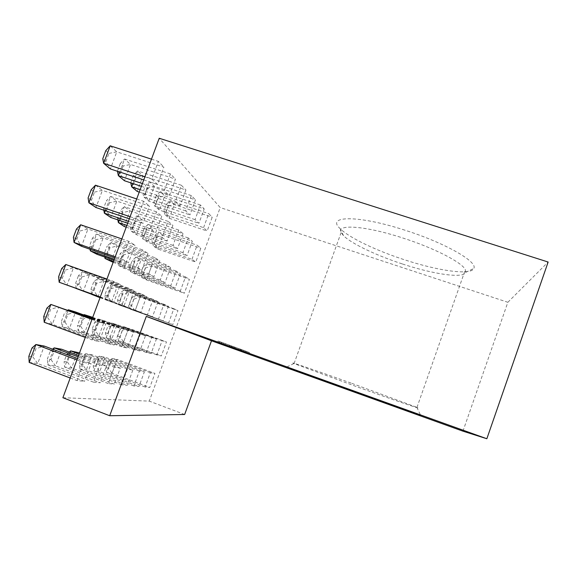<?xml version="1.0" encoding="UTF-8"?>
<svg xmlns="http://www.w3.org/2000/svg" width="577" height="577" viewBox="0 0 577 577"><rect width="100%" height="100%" fill="white"/><g stroke="black" fill="none" stroke-linecap="round" stroke-linejoin="round"><path stroke-width="0.43" stroke-dasharray="2.88 2.16" d="M404.96 230.209C357.17 214.666 325.724 215.755 340.163 228.651C349.056 237.666 375.98 250.497 404.008 259.621C437.352 270.692 471.092 275.719 473.811 268.435C478.095 261.936 445.199 242.924 404.96 230.209M402.147 263.884C376.341 255.452 351.552 243.718 343.524 235.69L341.115 232.567C335.749 223.912 364.599 225.513 402.688 237.962C434.243 248.031 462.422 262.643 465.336 269.726L465.697 272.344C463.619 278.835 432.887 274.118 402.147 263.884M351.09 383.092C313.361 369.583 286.942 360.603 293.945 363.532L358.339 387.29C392.858 399.666 424.622 410.615 416.976 407.369L351.09 383.092M32.867 356.932L37.714 363.553L44.241 346.063L35.954 348.688L32.867 356.932L28.85 356.341M29.189 362.435L37.714 363.553L84.545 381.303L77.051 380.596L83.766 362.486L91.101 363.611L84.545 381.303M31.966 348.01L35.954 348.688M70.206 378L77.051 380.596M77.448 358.497L91.101 363.611M76.921 359.918L83.766 362.486M47.61 317.494L52.37 324.288L58.876 306.877L50.682 309.286L47.61 317.494L43.765 316.477M44.213 322.255L52.37 324.288L99.266 341.584L92.132 339.932L98.818 321.901L105.786 323.964L99.266 341.584M46.867 308.176L50.682 309.286M85.281 337.408L92.132 339.932M92.118 318.987L105.786 323.964M91.967 319.406L98.818 321.901M61.703 268.521L65.345 270.065L62.294 278.237L66.968 285.204L73.445 267.865L65.807 264.511M62.294 278.237L58.609 276.78M65.345 270.065L73.445 267.865L120.413 284.497L113.914 302.038L107.149 299.449L113.806 281.497L120.413 284.497M100.283 296.989L107.149 299.449M100.232 297.126L113.914 302.038M106.94 279.073L113.806 281.497M76.467 229.047L79.943 231.009L76.907 239.145L81.501 246.285L87.949 229.026L80.665 224.77M76.907 239.145L73.394 237.27M79.943 231.009L87.949 229.026L134.968 245.203L128.498 262.665L122.093 259.152L128.721 241.28L134.968 245.203M115.227 256.758L122.093 259.152M114.801 257.89L128.498 262.665M121.848 238.921L128.721 241.28M91.173 189.739L94.484 192.119L91.454 200.219L95.97 207.532L102.389 190.352L95.465 185.203M91.454 200.219L88.108 197.933M94.484 192.119L102.389 190.352L149.457 206.083L143.017 223.465L136.973 219.036L143.565 201.243L149.457 206.083M130.092 216.707L136.973 219.036M129.313 218.82L143.017 223.465M136.691 198.95L143.565 201.243M105.807 150.611L108.952 153.41L105.937 161.473L110.38 168.953L116.77 151.845L110.193 145.808M105.937 161.473L102.756 158.762M108.952 153.41L116.77 151.845L163.89 167.128L157.478 184.438L151.78 179.101L158.35 161.387L163.89 167.128M144.899 176.843L151.78 179.101M143.752 179.923L157.478 184.438M151.462 159.158L158.35 161.387M50.985 359.608L55.5 365.883L61.696 349.251L53.906 351.768L50.985 359.608L47.35 359.067L50.307 351.155L53.906 351.768M53.524 349.539L47.812 364.873L55.5 365.883L100.196 382.782L93.431 382.14L99.792 364.945L106.406 365.962L100.196 382.782M93.431 382.14L47.812 364.873L47.35 359.067M52.601 349.193L50.307 351.155M78.544 355.547L106.406 365.962M78.068 356.824L99.792 364.945M64.963 322.11L69.406 328.544L75.573 311.984L67.87 314.306L64.963 322.11L61.487 321.187L64.422 313.297L67.87 314.306M68.173 310.267L62.042 326.705L69.406 328.544L114.145 345.024L107.711 343.539L114.044 326.416L120.333 328.277L114.145 345.024M107.711 343.539L62.042 326.705L61.487 321.187M67.913 310.174L64.422 313.297M92.435 318.122L120.333 328.277M92.298 318.497L114.044 326.416M81.775 276.996L78.876 284.771L83.254 291.363L89.392 274.876L82.497 271.839L78.486 275.604L81.775 276.996L89.392 274.876L134.203 290.75L128.036 307.426L121.927 305.096L128.238 288.046L134.203 290.75M76.186 288.507L75.551 283.458L78.486 275.604M78.876 284.771L75.551 283.458M128.238 288.046L82.497 271.839L76.272 288.536M100.174 297.292L121.927 305.096M100.124 297.415L128.036 307.426M95.623 239.844L92.738 247.583L97.044 254.342L103.153 237.919L96.575 234.067L92.479 238.077L95.623 239.844L103.153 237.919L148.008 253.382L141.87 269.993L136.093 266.819L142.368 249.848L148.008 253.382M90.077 249.271L89.565 245.896L92.479 238.077M92.738 247.583L89.565 245.896M142.368 249.848L96.575 234.067L90.813 249.531M114.311 259.224L136.093 266.819M113.936 260.234L141.87 269.993M109.414 202.852L106.543 210.555L110.77 217.464L116.864 201.113L110.604 196.454L106.42 200.702L109.414 202.852L116.864 201.113L161.762 216.173L155.646 232.711L150.186 228.708L156.439 211.809L161.762 216.173M103.831 210.194L103.521 208.485L106.42 200.702M106.543 210.555L103.521 208.485M156.439 211.809L110.604 196.454L105.295 210.692M128.382 221.316L150.186 228.708M127.683 223.212L155.646 232.711M123.153 166.01L120.29 173.684L124.444 180.745L130.51 164.459L124.567 159L120.305 163.479L123.153 166.01L130.51 164.459L175.451 179.115L169.371 195.581L164.229 190.763L170.453 173.929L175.451 179.115M117.419 171.268L120.305 163.479M120.29 173.684L117.412 171.232M170.453 173.929L124.567 159L119.713 172.025M142.404 183.565L164.229 190.763M141.372 186.335L169.371 195.581M67.386 362.024L71.627 367.996L77.513 352.143L70.163 354.559L67.386 362.024L64.097 361.541L66.903 353.997L70.163 354.559M70.105 352.396L64.646 367.08L71.627 367.996L114.354 384.116L108.224 383.539L114.26 367.174L120.261 368.09L114.354 384.116M108.224 383.539L64.646 367.08L64.097 361.541M69.233 352.071L66.903 353.997M79.525 352.9L120.261 368.09M79.099 354.04L114.26 367.174M80.679 326.286L84.848 332.402L90.712 316.614L83.441 318.85L80.679 326.286L77.52 325.45L80.311 317.934L83.441 318.85M83.99 315.049L78.162 330.736L84.848 332.402L127.618 348.14L121.783 346.791L127.798 330.491L133.503 332.186L127.618 348.14M121.783 346.791L78.162 330.736L77.52 325.45M83.752 314.963L80.311 317.934M92.724 317.35L133.503 332.186M92.601 317.682L127.798 330.491M96.662 283.285L93.914 290.693L98.011 296.953L103.853 281.23L97.592 278.475L93.676 282.023L96.662 283.285L103.853 281.23L146.688 296.419L140.831 312.316L135.292 310.195L141.278 293.967L146.688 296.419M91.592 294.357L90.892 289.503L93.676 282.023M93.914 290.693L90.892 289.503M141.278 293.967L97.592 278.475L91.678 294.385M100.073 297.566L135.292 310.195M100.03 297.674L140.831 312.316M109.839 247.858L107.091 255.236L111.13 261.641L116.951 245.975L110.972 242.484L106.983 246.249L109.839 247.858L116.951 245.975L159.822 260.797L153.987 276.628L148.743 273.758L154.708 257.587L159.822 260.797M104.783 257.039L104.206 253.7L106.983 246.249M107.091 255.236L104.206 253.7M154.708 257.587L110.972 242.484L105.476 257.284M113.489 261.439L148.743 273.758M113.15 262.347L153.987 276.628M122.951 212.574L120.218 219.924L124.192 226.472L129.991 210.872L124.3 206.638L120.232 210.619L122.951 212.574L129.991 210.872L172.905 225.318L167.092 241.085L162.137 237.457L168.08 221.359L172.905 225.318M117.838 219.866L117.477 218.041L120.232 210.619M120.218 219.924L117.477 218.041M168.08 221.359L124.3 206.638L119.215 220.335M126.846 225.448L162.137 237.457M126.212 227.158L167.092 241.085M136.021 177.427L133.301 184.755L137.203 191.441L142.981 175.898L137.578 170.943L133.438 175.134L136.021 177.427L142.981 175.898L185.931 189.984L180.147 205.686L175.48 201.308L181.394 185.275L185.931 189.984M130.755 182.83L133.438 175.134M133.301 184.755L130.683 182.527M181.394 185.275L137.578 170.943L132.898 183.536M140.153 189.617L175.48 201.308M139.23 192.112L180.147 205.686M84.963 357.091L82.316 364.224L86.305 369.922L91.916 354.776L85.67 353.636L81.984 356.579L84.963 357.091L91.916 354.776L132.861 370.03L127.236 385.328L121.653 384.801L127.402 369.186L132.861 370.03M127.402 369.186L85.67 353.636L79.936 369.085L86.305 369.922L127.236 385.328M121.653 384.801L79.936 369.085L79.316 363.784L81.984 356.579M82.316 364.224L79.316 363.784M97.614 322.983L94.981 330.087L98.905 335.915L104.495 320.834L98.516 319.002L94.765 322.154L97.614 322.983L104.495 320.834L145.483 335.735L139.872 350.975L134.564 349.749L140.29 334.198L145.483 335.735M140.29 334.198L98.516 319.002L92.81 334.393L98.905 335.915L139.872 350.975M134.564 349.749L92.81 334.393L92.104 329.323L94.765 322.154M94.981 330.087L92.104 329.323M110.221 289.005L107.596 296.08L111.455 302.045L117.023 287.014L111.318 284.504L107.495 287.851L110.221 289.005L117.023 287.014L158.055 301.576L152.465 316.759L147.423 314.833L153.129 299.34L158.055 301.576M153.129 299.34L111.318 284.504L105.627 299.838L152.465 316.759M147.423 314.833L105.627 299.838L104.841 294.998L107.495 287.851M107.596 296.08L104.841 294.998M122.778 255.157L120.16 262.203L123.961 268.298L129.508 253.325L124.062 250.137L120.175 253.685L122.778 255.157L129.508 253.325L170.576 267.548L165.008 282.672L160.233 280.047L165.916 264.619L170.576 267.548M165.916 264.619L124.062 250.137L118.4 265.413L123.961 268.298L165.008 282.672M160.233 280.047L118.4 265.413L117.528 260.804L120.175 253.685M120.16 262.203L117.528 260.804M135.285 221.431L132.674 228.456L136.417 234.673L141.949 219.758L136.763 215.906L132.804 219.649L135.285 221.431L141.949 219.758L183.053 233.649L177.507 248.709L172.992 245.405L178.654 230.035L183.053 233.649M178.654 230.035L136.763 215.906L131.116 231.117L136.417 234.673L177.507 248.709M172.992 245.405L131.116 231.117L130.171 226.739L132.804 219.649M132.674 228.456L130.171 226.739M147.741 187.835L145.152 194.838L148.83 201.185L154.34 186.321L149.414 181.805L145.382 185.744L147.741 187.835L154.34 186.321L195.48 199.873L189.956 214.882L185.7 210.893L191.34 195.581L195.48 199.873M191.34 195.581L149.414 181.805L143.788 196.959L148.83 201.185L189.956 214.882M185.7 210.893L143.788 196.959L142.764 192.805L145.382 185.744M145.152 194.838L142.764 192.805M98.487 359.413L95.962 366.236L99.72 371.682L105.079 357.185L99.367 356.139L95.76 358.944L98.487 359.413L105.079 357.185L144.38 371.797L138.999 386.439L133.893 385.955L139.382 371.033L144.38 371.797M139.382 371.033L99.367 356.139L93.892 370.917L99.72 371.682L138.999 386.439M133.893 385.955L93.892 370.917L93.214 365.832L95.76 358.944M95.962 366.236L93.214 365.832M110.575 326.762L108.05 333.564L111.758 339.132L117.095 324.685L111.628 323.012L107.964 325.998L110.575 326.762L117.095 324.685L156.432 338.98L151.073 353.564L146.212 352.446L151.679 337.574L156.432 338.98M151.679 337.574L111.628 323.012L106.175 337.733L111.758 339.132L151.073 353.564M146.212 352.446L106.175 337.733L105.418 332.864L107.964 325.998M108.05 333.564L105.418 332.864M122.612 294.234L120.103 301.014L123.752 306.697L129.075 292.308L123.839 290.007L120.117 293.181L122.612 294.234L129.075 292.308L168.441 306.286L163.103 320.819L158.487 319.059L163.933 304.245L168.441 306.286M163.933 304.245L123.839 290.007L118.415 304.678L163.103 320.819M158.487 319.059L118.415 304.678L117.585 300.018L120.117 293.181M120.103 301.014L117.585 300.018M134.607 261.821L132.104 268.579L135.703 274.378L141.004 260.039L136.013 257.126L132.22 260.479L134.607 261.821L141.004 260.039L180.406 273.714L175.083 288.19L170.713 285.795L176.136 271.039L180.406 273.714M176.136 271.039L136.013 257.126L130.604 271.738L135.703 274.378L175.083 288.19M170.713 285.795L130.604 271.738L129.702 267.295L132.22 260.479M132.104 268.579L129.702 267.295M146.558 229.531L144.07 236.26L147.604 242.181L152.891 227.893L148.138 224.366L144.286 227.901L146.558 229.531L152.891 227.893L192.321 241.258L187.027 255.683L182.895 252.654L188.297 237.955L192.321 241.258M188.297 237.955L148.138 224.366L142.75 238.921L147.604 242.181L187.027 255.683M182.895 252.654L142.75 238.921L141.776 234.688L144.286 227.901M144.07 236.26L141.776 234.688M158.466 197.356L155.985 204.056L159.468 210.1L164.733 195.863L160.218 191.723L156.309 195.437L158.466 197.356L164.733 195.863L204.2 208.917L198.921 223.292L195.033 219.642L200.414 204.994L204.2 208.917M200.414 204.994L160.218 191.723L154.852 206.227L159.468 210.1L198.921 223.292M195.033 219.642L154.852 206.227L153.799 202.202L156.309 195.437M155.985 204.056L153.799 202.202M110.899 361.541L108.476 368.083L112.032 373.297L117.16 359.392L111.909 358.432L108.389 361.108L110.899 361.541L117.16 359.392L154.939 373.42L149.789 387.456L145.101 387.008L150.352 372.713L154.939 373.42M150.352 372.713L111.909 358.432L106.68 372.598L112.032 373.297L149.789 387.456M145.101 387.008L106.68 372.598L105.952 367.715L108.389 361.108M108.476 368.083L105.952 367.715M122.461 330.232L120.052 336.752L123.557 342.082L128.664 328.226L123.637 326.69L120.059 329.532L122.461 330.232L128.664 328.226L166.472 341.959L161.344 355.944L156.879 354.913L162.108 340.668L166.472 341.959M162.108 340.668L123.637 326.69L118.429 340.798L123.557 342.082L161.344 355.944M156.879 354.913L118.429 340.798L117.629 336.11L120.059 329.532M120.052 336.752L117.629 336.11M133.987 299.037L131.585 305.536L135.032 310.967L140.132 297.162L135.328 295.056L131.686 298.064L133.987 299.037L140.132 297.162L177.968 310.614L172.855 324.541L168.621 322.925L173.828 308.731L177.968 310.614M173.828 308.731L135.328 295.056L130.128 309.113L172.855 324.541M168.621 322.925L130.128 309.113L129.262 304.62L131.686 298.064M131.585 305.536L129.262 304.62M145.469 267.944L143.074 274.421L146.479 279.968L151.556 266.213L146.969 263.53L143.276 266.711L145.469 267.944L151.556 266.213L189.422 279.369L184.33 293.253L180.312 291.053L185.505 276.91L189.422 279.369M185.505 276.91L146.969 263.53L141.791 277.537L146.479 279.968L184.33 293.253M180.312 291.053L141.791 277.537L140.86 273.246L143.276 266.711M143.074 274.421L140.86 273.246M203.58 227.655L208.73 213.613L212.213 217.219L207.157 231.009L203.58 227.655L164.993 214.731L169.241 218.286L207.157 231.009M62.886 397.726L149.27 401.123L220.198 207.569L159.223 138.256M191.968 259.297L197.139 245.203L200.832 248.24L195.762 262.073L191.968 259.297L153.417 246.076L157.882 249.076L195.762 262.073M184.654 414.495L149.27 401.123M462.956 431.17L507.854 302.283L220.198 207.569M507.854 302.283L548.15 262.03M165.938 212.524L163.926 210.821L166.327 204.33L168.311 206.097L165.938 212.524L169.241 218.286L174.283 204.626L170.136 200.818L208.73 213.613M166.327 204.33L170.136 200.818L164.993 214.731L163.926 210.821M168.311 206.097L174.283 204.626L212.213 217.219M154.528 243.422L152.415 241.979L154.824 235.466L156.908 236.967L154.528 243.422L157.882 249.076L162.938 235.366L158.574 232.12L197.139 245.203M154.824 235.466L158.574 232.12L153.417 246.076L152.415 241.979M156.908 236.967L162.938 235.366L200.832 248.24M244.785 350.729L218.092 341.007L246.054 351.22L244.785 350.729L244.266 352.15M246.054 351.22L245.542 352.634M221.467 342.312L220.955 343.719M220.104 341.786L219.585 343.228M223.761 343.091L223.241 344.505M219.368 341.505L218.849 342.933M218.092 341.007L217.565 342.471M240.176 348.926L239.643 350.398M241.374 349.395L240.847 350.852M229.956 345.298L229.43 346.734M233.916 346.741L233.389 348.183M235.185 347.231L234.666 348.674M231.824 346.027L231.312 347.433M246.365 351.343L221.849 342.464L249.473 352.554L246.365 351.343L245.852 352.756M249.473 352.554L248.968 353.939M243.552 350.412L243.068 351.746M241.669 349.676L241.164 351.061M238.842 348.652L238.337 350.037M240.775 349.402L240.27 350.794M234.817 347.246L234.327 348.587M232.798 346.46L232.293 347.852M229.314 345.197L228.809 346.589M231.377 345.998L230.872 347.397M225.463 343.856L224.972 345.205M221.849 342.464L221.33 343.892M343.524 235.69L340.163 228.651M293.945 363.532L286.365 367.188M294.068 363.582L341.115 232.567M416.976 407.369L465.336 269.726M416.832 407.312L420.727 415.505M465.697 272.344L473.811 268.435"/><path stroke-width="0.87" d="M356.716 392.822L286.235 367.246L420.727 415.505L356.716 392.822M29.189 362.435L28.85 356.341L31.966 348.01L35.882 344.534L29.189 362.435L70.206 378M77.448 358.497L44.241 346.063L35.882 344.534L76.921 359.918M44.213 322.255L43.765 316.477L46.867 308.176L50.877 304.432L44.213 322.255L85.281 337.408M92.118 318.987L50.877 304.432L91.967 319.406M100.283 296.989L59.171 282.247L58.609 276.78L61.703 268.521L65.807 264.511L59.171 282.247L100.232 297.126M65.807 264.511L106.94 279.073M115.227 256.758L74.065 242.427L73.394 237.27L76.467 229.047L80.665 224.77L74.065 242.427L81.501 246.285L114.801 257.89M80.665 224.77L121.848 238.921M130.092 216.707L88.887 202.779L88.108 197.933L91.173 189.739L95.465 185.203L88.887 202.779L95.97 207.532L129.313 218.82M95.465 185.203L136.691 198.95M144.899 176.843L103.651 163.313L102.756 158.762L105.807 150.611L110.193 145.808L103.651 163.313L110.38 168.953L143.752 179.923M110.193 145.808L151.462 159.158M78.544 355.547L61.696 349.251L54.151 347.873L52.601 349.193M78.068 356.824L54.151 347.873L53.524 349.539M92.435 318.122L75.573 311.984L68.353 309.777L67.913 310.174M92.298 318.497L68.353 309.777L68.173 310.267M76.272 288.536L100.124 297.415M100.174 297.292L76.186 288.507M90.813 249.531L90.322 250.851L97.044 254.342L113.936 260.234M114.311 259.224L90.322 250.851L90.077 249.271M105.295 210.692L104.372 213.173L110.77 217.464L127.683 223.212M128.382 221.316L104.372 213.173L103.831 210.194M119.713 172.025L118.364 175.646L124.444 180.745L141.372 186.335M142.404 183.565L118.364 175.646L117.419 171.268M79.525 352.9L70.661 350.895L69.233 352.071M79.099 354.04L70.661 350.895L70.105 352.396M92.724 317.35L84.155 314.609L83.752 314.963M92.601 317.682L84.155 314.609L83.99 315.049M91.678 294.385L100.03 297.674M100.073 297.566L91.592 294.357M105.476 257.284L105.028 258.482L113.15 262.347M113.489 261.439L105.028 258.482L104.783 257.039M119.215 220.335L118.379 222.571L124.192 226.472L126.212 227.158M126.846 225.448L118.379 222.571L117.838 219.866M132.898 183.536L131.679 186.804L137.203 191.441L139.23 192.112M140.153 189.617L131.679 186.804L130.755 182.83M486.851 438.744L548.15 262.03L159.223 138.256L62.886 397.726L109.702 415.736L184.654 414.495L211.499 340.783L462.956 431.17L486.851 438.744L146.291 316.398L109.702 415.736M146.291 316.398L211.499 340.783M245.852 352.756L221.33 343.892L245.852 352.756M244.266 352.15L217.565 342.471L244.266 352.15"/></g></svg>
